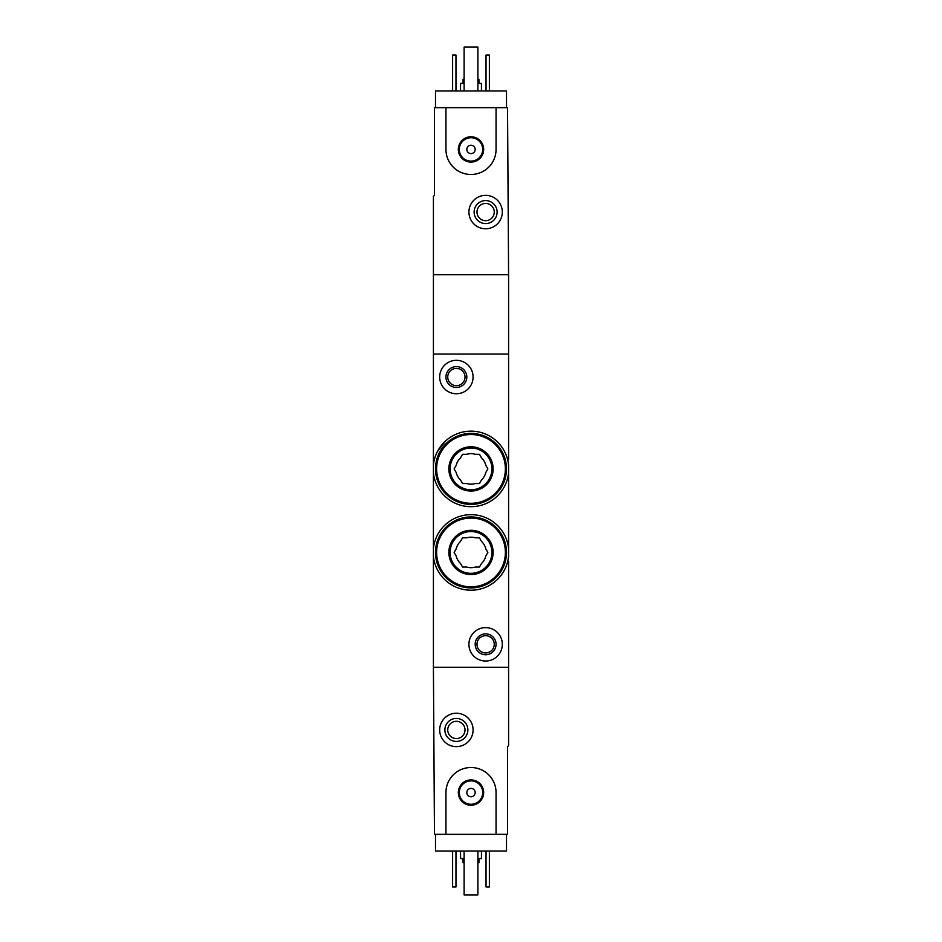 <?xml version="1.0" encoding="UTF-8"?>
<svg xmlns="http://www.w3.org/2000/svg" width="942" height="942" viewBox="0 0 942 942"><rect width="100%" height="100%" fill="white"/><g stroke="black" fill="none" stroke-linecap="round" stroke-linejoin="round"><path stroke-width="1.41" d="M508.586 478.1L508.586 472.884A37.798 37.798 0 0 1 433.414 472.884L433.414 464.948A37.798 37.798 0 0 1 508.586 464.948L508.586 556.404A37.798 37.798 0 0 1 433.414 556.404L433.414 548.468A37.798 37.798 0 0 1 508.586 548.468L508.586 543.251M445.684 440.844L437.347 451.713M508.586 561.632L508.586 745.593L507.538 746.641L507.538 834.341L496.057 834.341L496.057 792.575A25.057 25.057 0 0 0 471 767.518A25.057 25.057 0 0 0 445.943 792.575L445.943 834.341L434.462 834.341L433.414 667.289L508.586 667.289L433.414 667.289L433.414 556.404M433.414 464.948L433.414 196.407L434.462 195.359L434.462 107.659L445.943 107.659L445.943 149.425A25.057 25.057 0 0 0 471 174.482A25.057 25.057 0 0 0 496.057 149.425L496.057 107.659L507.538 107.659L508.586 274.711L433.414 274.711L508.586 274.711L508.586 354.062L433.414 354.062L508.586 354.062L508.586 459.72M433.414 472.884L433.414 548.468M508.586 519.866L508.586 501.485M468.916 644.316A16.709 16.709 0 0 1 493.973 629.857A16.709 16.709 0 0 1 493.973 658.788A16.709 16.709 0 0 1 468.916 644.316M475.18 644.316A10.444 10.444 0 0 1 490.841 635.273A10.444 10.444 0 0 1 490.841 653.359A10.444 10.444 0 0 1 475.18 644.316M476.982 644.316A8.631 8.631 0 0 1 489.934 636.839A8.631 8.631 0 0 1 489.934 651.793A8.631 8.631 0 0 1 476.982 644.316M439.678 377.035A16.709 16.709 0 0 1 464.736 362.564A16.709 16.709 0 0 1 464.736 391.495A16.709 16.709 0 0 1 439.678 377.035M445.943 377.035A10.444 10.444 0 0 1 461.604 367.992A10.444 10.444 0 0 1 461.604 386.079A10.444 10.444 0 0 1 445.943 377.035M447.744 377.035A8.631 8.631 0 0 1 460.697 369.558A8.631 8.631 0 0 1 460.697 384.513A8.631 8.631 0 0 1 447.744 377.035M506.502 834.341L506.502 851.05L435.498 851.05L435.498 834.341M463.064 858.562L463.064 862.742L464.112 862.742M477.888 862.742L478.936 862.742L478.936 858.562M460.556 851.05L460.556 858.562L464.112 858.562M477.888 858.562L481.444 858.562L481.444 851.05M489.381 851.05L489.381 886.964L486.037 886.964L486.037 851.05M455.963 851.05L455.963 886.964L452.619 886.964L452.619 851.05M439.678 729.932A16.709 16.709 0 0 1 464.736 715.473A16.709 16.709 0 0 1 464.736 744.404A16.709 16.709 0 0 1 439.678 729.932M444.895 729.932A11.481 11.481 0 0 1 462.122 719.982A11.481 11.481 0 0 1 462.122 739.882A11.481 11.481 0 0 1 444.895 729.932M447.744 729.932A8.631 8.631 0 0 1 460.697 722.455A8.631 8.631 0 0 1 460.697 737.409A8.631 8.631 0 0 1 447.744 729.932M477.888 851.05L477.888 894.9L464.112 894.9L464.112 851.05M445.943 834.341L496.057 834.341M458.342 792.575A12.658 12.658 0 0 1 477.335 781.613A12.658 12.658 0 0 1 477.335 803.538A12.658 12.658 0 0 1 458.342 792.575M466.82 792.575A4.18 4.18 0 0 1 473.084 788.96A4.18 4.18 0 0 1 473.084 796.202A4.18 4.18 0 0 1 466.82 792.575M459.307 792.575A11.693 11.693 0 0 1 476.852 782.449A11.693 11.693 0 0 1 476.852 802.702A11.693 11.693 0 0 1 459.307 792.575M435.498 107.659L435.498 90.95L506.502 90.95L506.502 107.659M478.936 83.438L478.936 79.258L477.888 79.258M464.112 79.258L463.064 79.258L463.064 83.438M481.444 90.95L481.444 83.438L477.888 83.438M464.112 83.438L460.556 83.438L460.556 90.95M452.619 90.95L452.619 55.036L455.963 55.036L455.963 90.95M486.037 90.95L486.037 55.036L489.381 55.036L489.381 90.95M502.322 212.068A16.709 16.709 0 0 1 477.264 226.527A16.709 16.709 0 0 1 477.264 197.596A16.709 16.709 0 0 1 502.322 212.068M497.105 212.068A11.481 11.481 0 0 1 479.878 222.018A11.481 11.481 0 0 1 479.878 202.118A11.481 11.481 0 0 1 497.105 212.068M494.256 212.068A8.631 8.631 0 0 1 481.303 219.545A8.631 8.631 0 0 1 481.303 204.591A8.631 8.631 0 0 1 494.256 212.068M464.112 90.95L464.112 47.1L477.888 47.1L477.888 90.95M496.057 107.659L445.943 107.659M483.658 149.425A12.658 12.658 0 0 1 464.665 160.387A12.658 12.658 0 0 1 464.665 138.462A12.658 12.658 0 0 1 483.658 149.425M475.18 149.425A4.18 4.18 0 0 1 468.916 153.04A4.18 4.18 0 0 1 468.916 145.798A4.18 4.18 0 0 1 475.18 149.425M482.693 149.425A11.693 11.693 0 0 1 465.148 159.551A11.693 11.693 0 0 1 465.148 139.298A11.693 11.693 0 0 1 482.693 149.425M466.679 567.06A15.249 15.249 0 0 0 475.321 567.06L479.443 567.06L481.492 563.493A15.249 15.249 0 0 0 485.825 556.004L487.874 552.436L485.825 548.88A15.249 15.249 0 0 0 481.492 541.379L479.443 537.823L475.321 537.823A15.249 15.249 0 0 0 466.679 537.823L462.557 537.823L460.508 541.379A15.249 15.249 0 0 0 456.175 548.88L454.126 552.436L456.175 556.004A15.249 15.249 0 0 0 460.508 563.493L462.557 567.06L466.679 567.06M471 587.938A35.502 35.502 0 0 0 501.745 534.691A35.502 35.502 0 0 0 440.255 534.691A35.502 35.502 0 0 0 471 587.938M471 587.525A35.078 35.078 0 0 0 501.38 534.903A35.078 35.078 0 0 0 440.62 534.903A35.078 35.078 0 0 0 471 587.525A35.078 35.078 0 0 0 501.38 534.903A35.078 35.078 0 0 0 440.62 534.903A35.078 35.078 0 0 0 471 587.525M471 574.573A22.137 22.137 0 0 0 490.17 541.367A22.137 22.137 0 0 0 451.83 541.367A22.137 22.137 0 0 0 471 574.573M471 573.325A20.877 20.877 0 0 0 489.086 542.003A20.877 20.877 0 0 0 452.914 542.003A20.877 20.877 0 0 0 471 573.325A20.877 20.877 0 0 0 489.086 542.003A20.877 20.877 0 0 0 452.914 542.003A20.877 20.877 0 0 0 471 573.325M466.679 483.529A15.249 15.249 0 0 0 475.321 483.529L479.443 483.529L481.492 479.961A15.249 15.249 0 0 0 485.825 472.472L487.874 468.916L485.825 465.348A15.249 15.249 0 0 0 481.492 457.859L479.443 454.291L475.321 454.291A15.249 15.249 0 0 0 466.679 454.291L462.557 454.291L460.508 457.859A15.249 15.249 0 0 0 456.175 465.348L454.126 468.916L456.175 472.472A15.249 15.249 0 0 0 460.508 479.961L462.557 483.529L466.679 483.529M471 504.406A35.502 35.502 0 0 0 501.745 451.159A35.502 35.502 0 0 0 440.255 451.159A35.502 35.502 0 0 0 471 504.406M471 503.994A35.078 35.078 0 0 0 501.38 451.371A35.078 35.078 0 0 0 440.62 451.371A35.078 35.078 0 0 0 471 503.994A35.078 35.078 0 0 0 501.38 451.371A35.078 35.078 0 0 0 440.62 451.371A35.078 35.078 0 0 0 471 503.994M471 491.041A22.137 22.137 0 0 0 490.17 457.847A22.137 22.137 0 0 0 451.83 457.847A22.137 22.137 0 0 0 471 491.041M471 489.793A20.877 20.877 0 0 0 489.086 458.471A20.877 20.877 0 0 0 452.914 458.471A20.877 20.877 0 0 0 471 489.793A20.877 20.877 0 0 0 489.086 458.471A20.877 20.877 0 0 0 452.914 458.471A20.877 20.877 0 0 0 471 489.793M471 586.831A34.395 34.395 0 0 0 500.779 535.244A34.395 34.395 0 0 0 441.221 535.244A34.395 34.395 0 0 0 471 586.831M471 503.299A34.395 34.395 0 0 0 500.779 451.713A34.395 34.395 0 0 0 441.221 451.713A34.395 34.395 0 0 0 471 503.299"/></g></svg>
